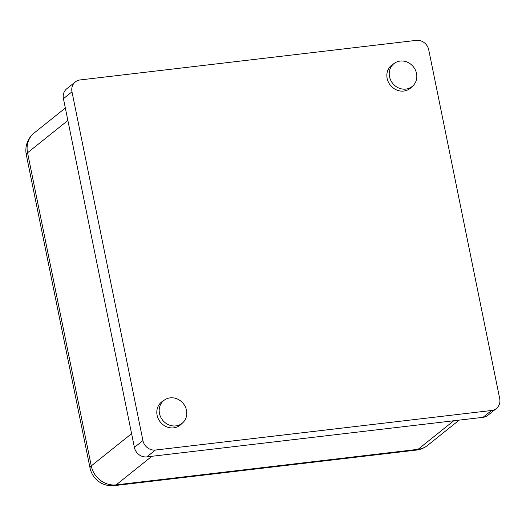 <?xml version="1.0" encoding="UTF-8"?>
<svg xmlns="http://www.w3.org/2000/svg" width="526" height="526" viewBox="0 0 526 526"><rect width="100%" height="100%" fill="white"/><g stroke="black" fill="none" stroke-linecap="round" stroke-linejoin="round"><path stroke-width="0.79" d="M182.87 422.648L180.865 424.541A14.846 13.472 -128.7 0 1 173.718 427.848A14.846 13.472 -128.7 0 1 158.063 418.295A14.846 13.472 -128.7 0 1 162.363 401.423L164.651 399.878A14.623 13.262 51.3 0 0 160.417 416.493A14.623 13.262 51.3 0 0 175.835 425.902A14.623 13.262 51.3 0 0 182.87 422.648A14.623 13.262 51.3 0 0 183.337 403.6A14.623 13.262 51.3 0 0 164.651 399.878M412.91 85.837L410.905 87.737A14.846 13.472 -128.7 0 1 403.758 91.044A14.846 13.472 -128.7 0 1 388.103 81.484A14.846 13.472 -128.7 0 1 392.403 64.613L394.697 63.074A14.623 13.262 51.3 0 0 390.463 79.682A14.623 13.262 51.3 0 0 405.875 89.091A14.623 13.262 51.3 0 0 412.91 85.837A14.623 13.262 51.3 0 0 413.377 66.795A14.623 13.262 51.3 0 0 394.697 63.074M416.322 450.098L416.322 450.098A22.276 22.276 0 0 0 427.631 445.371L427.631 445.371A22.276 20.205 -128.7 0 1 418.065 449.329A22.276 8.16 83.3 0 1 416.322 450.098L114.444 485.623A22.276 8.16 -96.7 0 0 116.187 484.854A22.276 20.205 -128.7 0 1 91.261 465.924A22.276 4.616 168.5 0 0 90.018 467.943L26.3 154.775A22.276 4.616 -11.5 0 1 27.543 152.757A22.276 20.205 -128.7 0 1 34.21 132.94L34.21 132.94A22.276 22.276 0 0 0 26.3 154.775M499.7 398.596L428.743 49.838A11.138 10.099 51.3 0 0 416.283 40.377L80.103 79.939A11.138 10.099 51.3 0 0 75.317 81.918A11.138 10.099 51.3 0 0 71.983 91.826L142.94 440.584A11.138 10.099 51.3 0 0 155.4 450.046L491.58 410.484A11.138 10.099 51.3 0 0 496.366 408.505A11.138 10.099 51.3 0 0 499.7 398.596M496.366 408.505L487.826 415.343A11.138 10.099 -128.7 0 1 483.039 417.322L146.859 456.884A11.138 10.099 -128.7 0 1 134.393 447.422L63.436 98.658A11.138 10.099 -128.7 0 1 66.769 88.756L75.317 81.918M453.76 420.767L418.065 449.329L116.187 484.854L151.882 456.292M131.592 433.654L91.261 465.924L27.543 152.757L67.88 120.48M483.039 417.322L491.58 410.484M63.436 98.658L71.983 91.826M146.859 456.884L155.4 450.046M134.393 447.422L142.94 440.584M427.631 445.371L459.178 420.129M90.018 467.943A22.276 22.276 0 0 0 114.444 485.623M34.21 132.94L65.342 108.027"/></g></svg>
